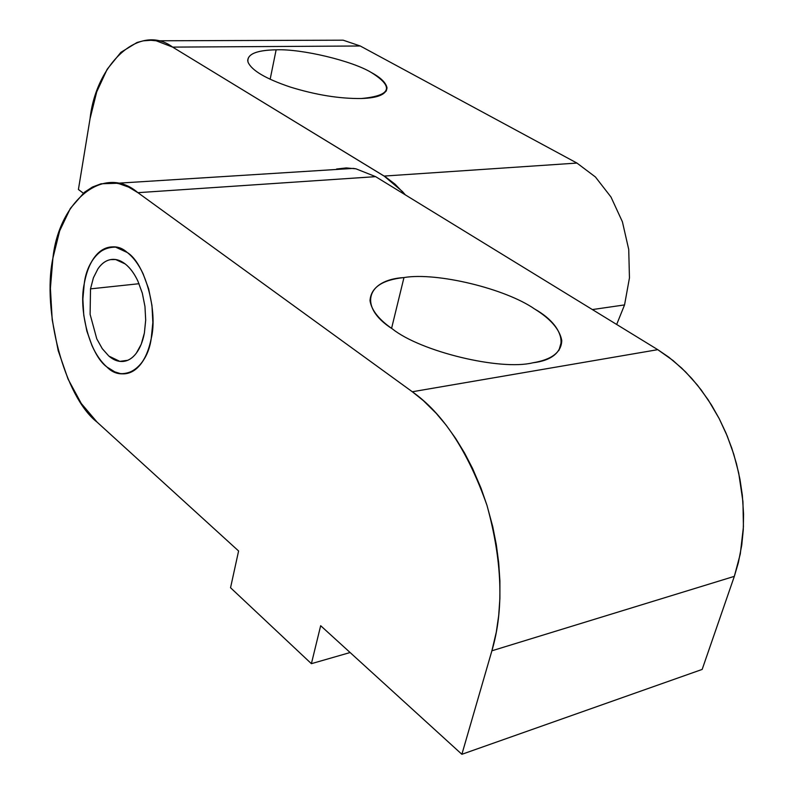 <?xml version="1.0" encoding="UTF-8"?>
<svg xmlns="http://www.w3.org/2000/svg" width="794" height="794" viewBox="0 0 794 794"><rect width="100%" height="100%" fill="white"/><g stroke="black" fill="none" stroke-linecap="round" stroke-linejoin="round"><path stroke-width="1.19" d="M624.55 304.916L592.384 309.571L624.55 304.916L629.453 277.91L628.729 249.475L622.407 221.794L610.983 197.021L595.421 176.973L576.95 163.068L360.258 45.992L343.147 40.186L360.258 45.992L172.645 47.114L360.258 45.992L576.95 163.068L384.137 176.07L576.95 163.068L595.421 176.973L610.983 197.021L622.407 221.794L628.729 249.475L629.453 277.91L624.55 304.916L616.67 324.468L624.55 304.916M270.149 79.281L276.133 49.814C257.544 50.121 248.075 53.724 247.718 60.622L248.036 62.14C251.579 70.418 265.653 78.715 290.257 87.042C315.923 94.962 339.614 98.784 361.349 98.516C377.865 98.009 386.41 94.426 386.996 87.777C385.953 82.695 380.743 77.614 371.344 72.532C352.179 60.791 301.561 48.712 276.133 49.814L270.149 79.281M78.417 189.498L90.059 118.614L96.719 91.846L107.18 69.237L120.886 52.344L137.074 42.469L143.257 40.841L150.88 40.286L156.2 40.792L172.645 47.114L384.137 176.07L402.439 191.523L405.337 194.877L395.005 184.139L385.705 177.062L172.645 47.114C139.645 22.421 95.995 63.996 90.059 118.614L78.417 189.498L83.32 193.2L78.417 189.498M276.133 49.814C301.561 48.712 352.179 60.791 371.344 72.532C394.439 87.042 391.105 95.707 361.349 98.516C339.614 98.784 315.923 94.962 290.257 87.042C265.653 78.715 251.579 70.418 248.036 62.14C246.587 54.339 255.956 50.23 276.133 49.814M139.049 283.716L90.516 288.867L90.109 314.345L96.769 338.82L102.287 348.685L108.838 356.059L119.815 361.369L123.308 361.419C128.221 360.873 132.578 358.104 136.379 353.102C140.141 348 142.811 341.301 144.389 332.994L145.679 320.111L144.965 306.504L142.305 293.185L137.898 281.116C134.325 273.553 130.107 267.836 125.224 263.965L115.676 259.549L110.574 259.618C105.721 260.571 101.503 263.658 97.93 268.848L93.414 277.801L90.516 288.867L139.049 283.716M84.243 283.726C85.96 273.722 89.007 265.434 93.364 258.854C97.781 252.373 103.002 248.502 109.026 247.242L115.606 247.142L127.258 252.502C133.362 257.266 138.642 264.372 143.109 273.801L148.637 288.867L151.972 305.511L152.855 322.503L151.217 338.591C149.222 348.943 145.878 357.28 141.163 363.592C136.409 369.776 130.97 373.17 124.856 373.785L119.745 373.567L115.706 372.426L106.892 366.977C101.066 361.856 96.094 354.71 91.975 345.539L86.864 331.048L83.767 315.248L82.874 299.139L84.243 283.726L82.854 299.13L83.767 315.248L86.844 331.058L91.975 345.539C96.074 354.749 101.056 361.895 106.892 366.977C112.748 372.049 118.733 374.321 124.856 373.785C130.99 373.23 136.429 369.835 141.163 363.592C145.907 357.32 149.252 348.983 151.217 338.591L152.875 322.503L151.972 305.511L148.657 288.857L143.109 273.801C138.662 264.323 133.372 257.226 127.258 252.502C121.154 247.817 115.08 246.061 109.026 247.242C102.992 248.453 97.771 252.323 93.364 258.854C88.978 265.394 85.941 273.682 84.243 283.726C78.259 310.424 90.278 355.087 106.892 366.977L113.512 371.463L120.757 373.716C136.231 373.607 146.394 361.895 151.217 338.591C158.155 310.821 144.677 262.983 127.258 252.502L115.606 247.142C99.2 247.152 88.749 259.35 84.243 283.726C87.519 254.914 110.624 237.098 127.258 252.502C144.677 262.983 158.155 310.821 151.217 338.591C147.148 368.793 122.584 383.452 106.892 366.977C90.278 355.087 78.259 310.424 84.243 283.726M144.389 332.994L141.223 344.278L136.379 353.102C132.588 358.144 128.231 360.913 123.308 361.419C118.395 361.895 113.562 360.109 108.838 356.059L102.277 348.705L96.769 338.82L90.109 314.345L90.516 288.867L93.404 277.781L97.93 268.848C101.493 263.608 105.711 260.531 110.574 259.618C115.448 258.715 120.331 260.164 125.224 263.965C130.117 267.796 134.345 273.513 137.898 281.116L142.325 293.175L144.965 306.504L145.699 320.111L144.389 332.994M336.557 169.023L346.184 167.931L356.02 168.834L375.612 176.645L657.769 349.668L375.612 176.645L137.908 192.674L412.314 391.76L657.769 349.668L673.163 360.605L685.688 371.999L697.44 385.14L708.159 399.789L719.225 418.666L727.215 435.975L733.765 454.218L738.698 472.956L742.946 501.61L743.432 526.74L740.296 553.954L734.331 576.355L738.39 562.579L741.765 545.061L743.273 529.876L743.571 514.254L742.33 495.208L739.968 479.318L736.425 463.517L731.75 448.054L725.994 433.048L719.205 418.637L711.503 405.029L701.132 389.864L691.673 378.361L681.609 368.019L668.826 357.211L657.769 349.668L412.314 391.76L423.291 400.583L436.055 413.158L446.139 425.137L455.667 438.447L464.51 452.917L472.539 468.4L481.015 488.171L486.98 505.371L492.746 526.67L496.319 544.744L498.701 562.847L499.902 580.861L499.892 598.557L498.682 615.697L496.28 632.193L491.893 650.792L734.331 576.355L702.164 669.421L461.88 754.3L702.164 669.421L734.331 576.355L491.893 650.792L461.88 754.3L320.667 625.712L311.387 663.675L350.114 652.529L311.387 663.675L230.548 587.739L238.597 550.986L97.086 422.13L81.256 403.461L68.056 379.095L58.19 350.63L52.206 319.764L50.399 288.291L52.92 258.06L59.669 230.856L70.348 208.415L84.412 192.287L92.481 187.017L101.086 183.781L116.807 183.275L119.318 183.791L128.658 187.126L137.908 192.674L375.612 176.645L356.02 168.834L353.35 168.397L116.807 183.275M403.977 277.553L391.581 328.349L403.977 277.553C382.182 279.865 370.867 287.567 370.014 300.668C371.493 310.246 378.966 319.674 392.435 328.944C420.76 351.613 500.339 370.848 532.744 362.818C551.86 359.652 561.527 352.199 561.755 340.447C559.671 329.351 550.639 318.87 534.65 309.015C505.321 288.55 436.511 271.995 403.977 277.553C436.511 271.995 505.321 288.55 534.65 309.015C569.298 328.498 571.015 358.471 532.744 362.818C500.339 370.848 420.76 351.613 392.435 328.944C357.667 306.99 366.679 279.696 403.977 277.553M320.667 625.712L461.88 754.3L491.893 650.792C504.011 609.802 502.374 561.328 486.98 505.371C467.944 451.32 443.052 413.446 412.314 391.76L137.908 192.674C103.597 163.058 58.786 201.736 52.92 258.06C41.774 310.543 64.552 397.069 97.086 422.13L238.597 550.986L230.548 587.739L311.387 663.675L320.667 625.712M386.996 87.777L386.231 91.092M343.147 40.186L156.2 40.792M119.815 361.369L127.725 360.278M558.887 350.491L561.755 340.447"/></g></svg>
